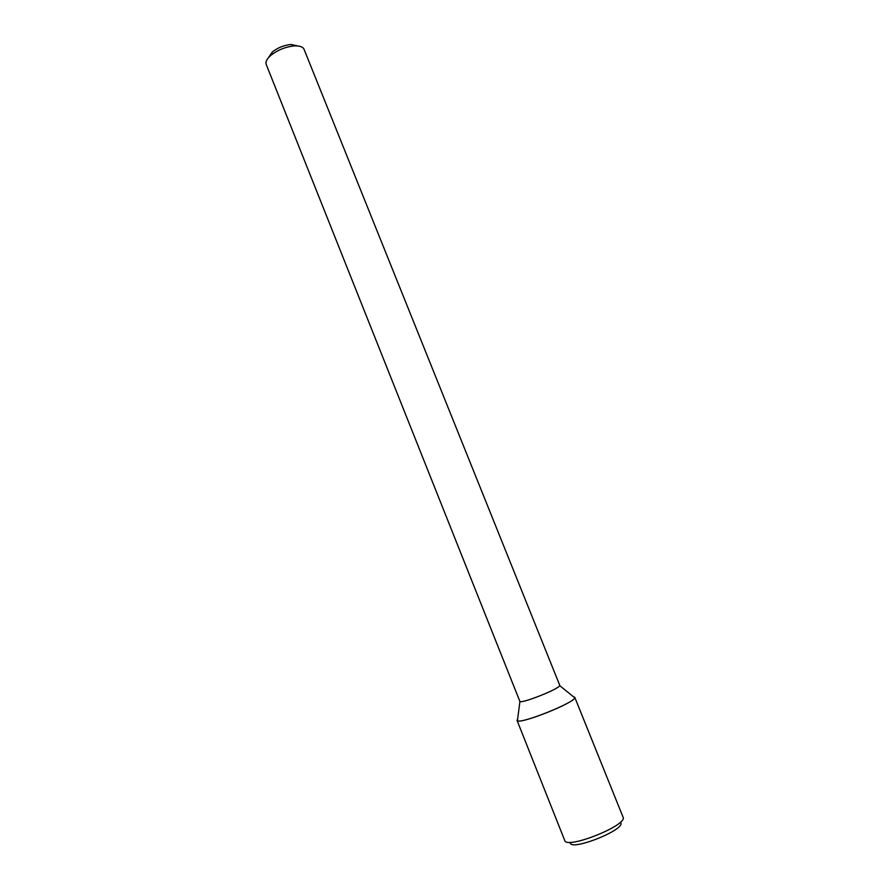<?xml version="1.0" encoding="UTF-8"?>
<svg xmlns="http://www.w3.org/2000/svg" width="889" height="889" viewBox="0 0 889 889"><rect width="100%" height="100%" fill="white"/><g stroke="black" fill="none" stroke-linecap="round" stroke-linejoin="round"><path stroke-width="1.33" d="M574.75 697.265L573.361 696.698L574.727 697.798C574.261 702.888 521.265 724.079 517.42 720.723L517.642 718.979L517.031 720.357L564.726 840.472C566.415 849.773 628.245 825.048 623.056 817.147L574.75 697.265C578.383 701.354 517.22 725.813 517.031 720.357M559.726 685.263L559.681 685.619C559.025 688.919 522.665 703.466 519.921 701.532L266.2 64.408C265.333 61.852 266.878 58.841 270.834 55.362C277.79 49.917 285.658 46.773 294.459 45.917C299.715 45.706 302.905 46.817 304.038 49.273L559.726 685.263M297.915 45.972L291.103 44.483C284.091 45.15 277.812 47.673 272.267 52.018L268.367 57.796M620.266 822.336C628.567 828.615 568.649 852.584 570.327 842.305M519.921 701.532L517.42 720.723M559.681 685.619L574.727 697.798M272.267 52.018L270.834 55.362M291.103 44.483L294.459 45.917"/></g></svg>
